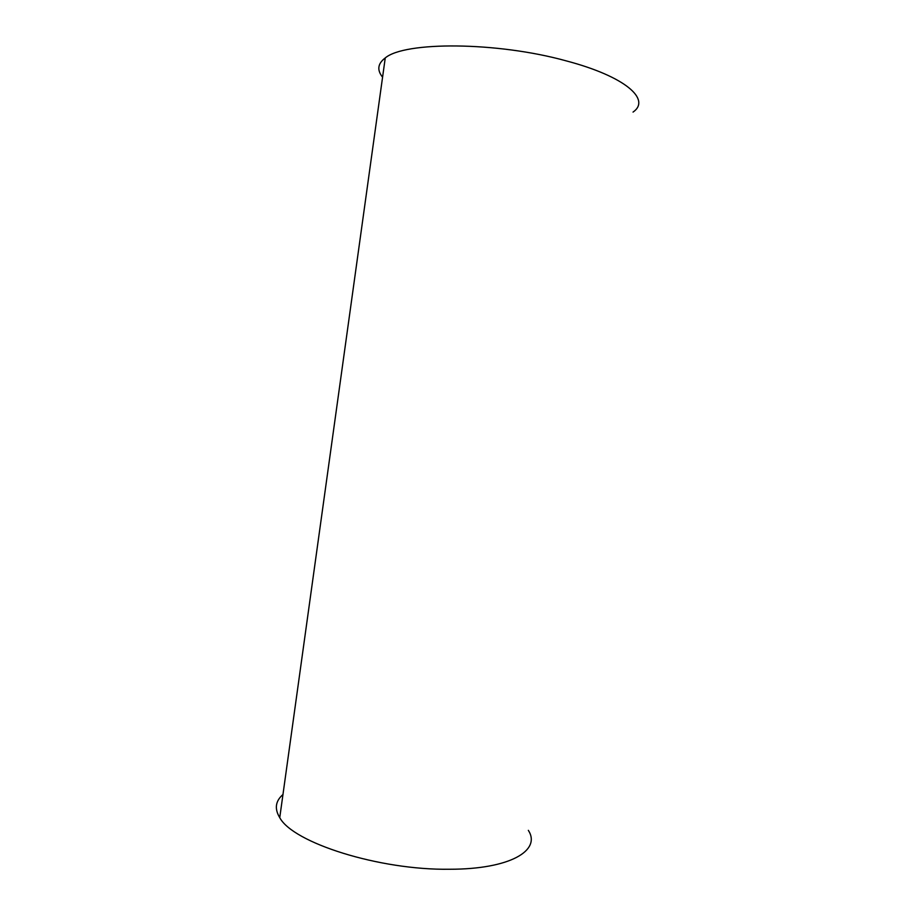 <?xml version="1.0" encoding="UTF-8"?>
<svg xmlns="http://www.w3.org/2000/svg" width="915" height="915" viewBox="0 0 915 915"><rect width="100%" height="100%" fill="white"/><g stroke="black" fill="none" stroke-linecap="round" stroke-linejoin="round"><path stroke-width="1.37" d="M633.043 112.088C651.24 99.552 625.563 76.46 565.825 60.767C496.605 41.644 404.567 41.381 385.249 57.942C377.701 63.604 376.808 70.02 382.584 77.203M528.332 830.34C541.451 850.424 510.204 869.284 449.597 869.25C379.062 870.314 292.96 842.726 279.75 817.655C274.34 808.803 275.415 801.082 282.964 794.506M385.249 57.942L279.75 817.655"/></g></svg>
